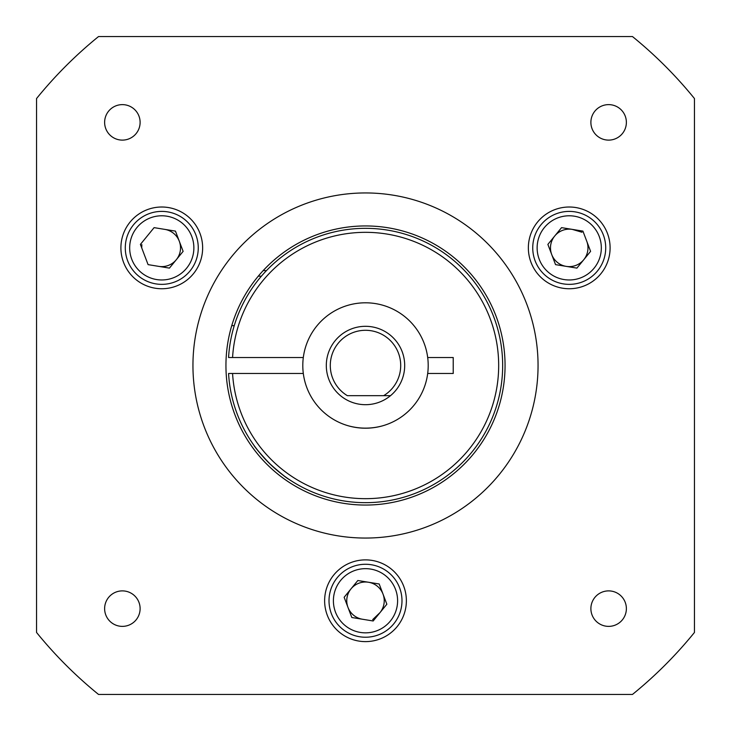 <?xml version="1.0" encoding="UTF-8"?>
<svg xmlns="http://www.w3.org/2000/svg" width="731" height="731" viewBox="0 0 731 731"><rect width="100%" height="100%" fill="white"/><g stroke="black" fill="none" stroke-linecap="round" stroke-linejoin="round"><path stroke-width="1.1" d="M505.057 365.5A139.557 139.557 0 0 1 365.5 505.057A139.557 139.557 0 0 1 225.943 365.5A139.557 139.557 0 0 1 365.5 225.943A139.557 139.557 0 0 1 505.057 365.5M140.114 608.631A17.745 17.745 0 0 1 122.369 626.376A17.745 17.745 0 0 1 104.624 608.631A17.745 17.745 0 0 1 122.369 590.886A17.745 17.745 0 0 1 140.114 608.631M626.376 608.631A17.745 17.745 0 0 1 608.631 626.376A17.745 17.745 0 0 1 590.886 608.631A17.745 17.745 0 0 1 608.631 590.886A17.745 17.745 0 0 1 626.376 608.631M140.114 122.369A17.745 17.745 0 0 1 122.369 140.114A17.745 17.745 0 0 1 104.624 122.369A17.745 17.745 0 0 1 122.369 104.624A17.745 17.745 0 0 1 140.114 122.369M626.376 122.369A17.745 17.745 0 0 1 608.631 140.114A17.745 17.745 0 0 1 590.886 122.369A17.745 17.745 0 0 1 608.631 104.624A17.745 17.745 0 0 1 626.376 122.369M202.642 247.873A40.872 40.872 0 0 1 161.77 288.745A40.872 40.872 0 0 1 120.898 247.873A40.872 40.872 0 0 1 161.77 207.01A40.872 40.872 0 0 1 202.642 247.873M610.102 247.873A40.872 40.872 0 0 1 569.23 288.745A40.872 40.872 0 0 1 528.358 247.873A40.872 40.872 0 0 1 569.23 207.01A40.872 40.872 0 0 1 610.102 247.873M406.372 600.745A40.872 40.872 0 0 1 365.5 641.617A40.872 40.872 0 0 1 324.628 600.745A40.872 40.872 0 0 1 365.5 559.882A40.872 40.872 0 0 1 406.372 600.745M192.947 365.5A172.553 172.553 0 0 1 365.5 192.947A172.553 172.553 0 0 1 538.053 365.5A172.553 172.553 0 0 1 365.5 538.053A172.553 172.553 0 0 1 192.947 365.5M98.539 694.45L632.461 694.45A423.651 423.651 0 0 0 694.45 632.461L694.45 98.539A423.651 423.651 0 0 0 632.461 36.55L98.539 36.55A423.651 423.651 0 0 0 36.55 98.539L36.55 632.461A423.651 423.651 0 0 0 98.539 694.45M428.202 365.5A62.702 62.702 0 0 0 365.5 302.798A62.702 62.702 0 0 0 302.798 365.5A62.702 62.702 0 0 0 365.5 428.202A62.702 62.702 0 0 0 428.202 365.5M347.371 395.681A35.207 35.207 0 0 1 365.5 330.293A35.207 35.207 0 0 1 383.629 395.681L390.5 395.681A39.191 39.191 0 0 1 326.309 365.5A39.191 39.191 0 0 1 365.5 326.309A39.191 39.191 0 0 1 390.5 395.681L347.371 395.681M348.696 425.908C359.917 428.887 371.12 428.887 382.304 425.908M372.655 619.632L380.01 612.605A18.741 18.741 0 0 0 368.506 582.251A18.741 18.741 0 0 0 347.974 607.388A18.741 18.741 0 0 0 362.494 619.248M397.6 600.745A32.1 32.1 0 0 0 365.5 568.654A32.1 32.1 0 0 0 333.4 600.745A32.1 32.1 0 0 0 365.5 632.845A32.1 32.1 0 0 0 397.6 600.745M401.986 600.745A36.486 36.486 0 0 0 365.5 564.268A36.486 36.486 0 0 0 329.014 600.745A36.486 36.486 0 0 0 365.5 637.231A36.486 36.486 0 0 0 401.986 600.745M351.812 617.512L344.146 597.273L357.834 580.515L379.188 583.987L386.854 604.226L373.166 620.985L351.812 617.512M582.004 232.239L572.245 229.379A18.741 18.741 0 0 0 551.704 254.516A18.741 18.741 0 0 0 587.971 247.873A18.741 18.741 0 0 0 586.755 241.23M601.33 247.873A32.1 32.1 0 0 0 569.23 215.782A32.1 32.1 0 0 0 537.13 247.873A32.1 32.1 0 0 0 569.23 279.973A32.1 32.1 0 0 0 601.33 247.873M605.716 247.873A36.486 36.486 0 0 0 569.23 211.396A36.486 36.486 0 0 0 532.744 247.873A36.486 36.486 0 0 0 569.23 284.359A36.486 36.486 0 0 0 605.716 247.873M590.593 251.354L576.905 268.113L555.542 264.631L547.875 244.401L561.563 227.643L582.918 231.115L590.593 251.354M158.755 266.376A18.741 18.741 0 0 0 179.296 241.23A18.741 18.741 0 0 0 164.777 229.379M193.87 247.873A32.1 32.1 0 0 0 161.77 215.782A32.1 32.1 0 0 0 129.67 247.873A32.1 32.1 0 0 0 161.77 279.973A32.1 32.1 0 0 0 193.87 247.873M198.256 247.873A36.486 36.486 0 0 0 161.77 211.396A36.486 36.486 0 0 0 125.284 247.873A36.486 36.486 0 0 0 161.77 284.359A36.486 36.486 0 0 0 198.256 247.873M154.095 227.643L175.458 231.115L183.125 251.354L169.437 268.113L148.082 264.631L140.407 244.401L154.095 227.643M141.723 247.873L141.841 244.629M271.402 465.291C262.411 456.217 256.526 449.455 253.739 445.015C254.799 447.134 259.889 453.119 268.999 462.979C278.803 471.943 285.492 477.416 289.056 479.39C287.712 478.942 281.819 474.245 271.402 465.291M228.565 357.523L232.568 357.523L228.565 357.523A137.163 137.163 0 0 1 369.493 228.392A137.163 137.163 0 0 1 502.663 365.5A137.163 137.163 0 0 1 369.493 502.608A137.163 137.163 0 0 1 228.565 373.477L232.568 373.477L228.565 373.477M427.69 357.523L453.22 357.523L453.22 373.477L427.69 373.477M303.31 373.477L232.568 373.477A133.179 133.179 0 0 0 434.378 479.481A133.179 133.179 0 0 0 434.378 251.519A133.179 133.179 0 0 0 232.568 357.523L303.31 357.523M261.406 276.181L258.271 276.181M266.468 270.607L263.178 270.607M231.764 325.624L234.258 325.624"/></g></svg>
